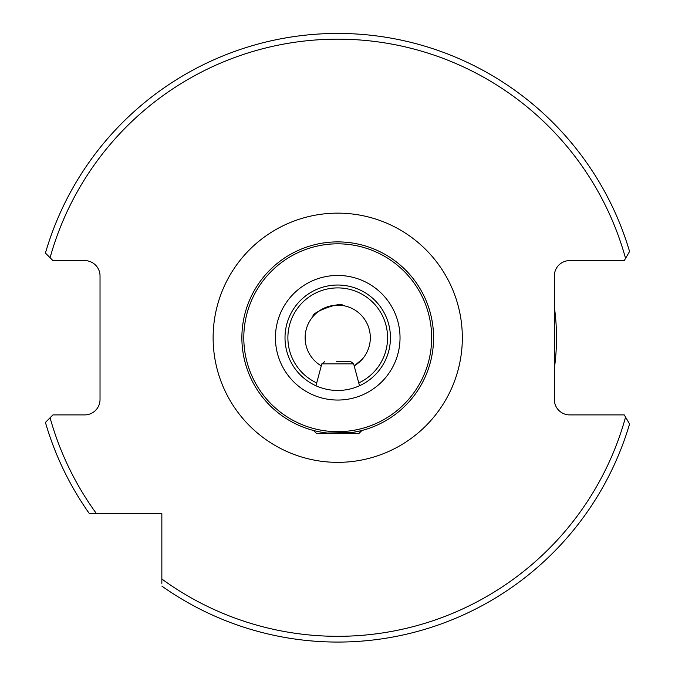 <?xml version="1.0" encoding="UTF-8"?>
<svg xmlns="http://www.w3.org/2000/svg" width="675" height="675" viewBox="0 0 675 675"><rect width="100%" height="100%" fill="white"/><g stroke="black" fill="none" stroke-linecap="round" stroke-linejoin="round"><path stroke-width="1.01" d="M327.417 433.038L352.392 432.472L361.032 430.726M314.432 430.726L312.39 430.186M390.445 337.745A52.717 52.717 0 0 1 337.728 390.462A52.717 52.717 0 0 1 285.01 337.745A52.717 52.717 0 0 1 337.728 285.027A52.717 52.717 0 0 1 390.445 337.745A52.717 52.717 0 0 0 337.728 285.027A52.717 52.717 0 0 0 285.01 337.745M431.663 337.745A93.935 93.935 0 0 1 337.728 431.679A93.935 93.935 0 0 1 243.802 337.745A93.935 93.935 0 0 1 337.728 243.818A93.935 93.935 0 0 1 431.663 337.745M433.578 337.745A95.85 95.85 0 0 1 337.728 433.595A95.85 95.85 0 0 1 241.878 337.745A95.85 95.85 0 0 1 337.728 241.895A95.85 95.85 0 0 1 433.578 337.745M313.124 316.381C310.635 312.491 342.25 300.983 342.849 305.564C342.267 300.974 310.618 312.508 313.124 316.381M321.275 365.875A32.586 32.586 0 0 1 337.728 305.159A32.586 32.586 0 0 1 354.181 365.875L362.34 359.117L354.181 365.875M554.352 368.39A218.776 218.776 0 0 0 554.352 307.108M161.848 579.015A298.569 298.569 0 0 0 625.556 417.125L629.572 424.001A304.324 304.324 0 0 1 161.848 586.094A304.324 304.324 0 0 0 629.572 424.001L624.257 414.906L569.692 414.906A15.339 15.339 0 0 1 554.352 399.575L554.352 275.923A15.339 15.339 0 0 1 569.692 260.592L624.257 260.592L629.572 251.497A304.324 304.324 0 0 0 45.428 253.074L52.937 260.592L84.687 260.592A15.339 15.339 0 0 1 100.027 275.923L100.027 399.575A15.339 15.339 0 0 1 84.687 414.906L52.937 414.906L45.428 422.423A304.324 304.324 0 0 0 89.378 513.633L161.848 513.633L161.848 583.377M96.466 513.633A298.569 298.569 0 0 1 50.077 417.766L45.428 422.423A304.324 304.324 0 0 0 89.378 513.633M629.572 251.497A304.324 304.324 0 0 0 45.428 253.074L50.077 257.732A298.569 298.569 0 0 1 625.556 258.365M361.69 430.726L358.822 433.595L316.642 433.595L313.765 430.726M336.285 361.707L350.857 361.707L336.285 361.707M213.123 337.745A124.605 124.605 0 0 1 337.728 213.14A124.605 124.605 0 0 1 462.333 337.745A124.605 124.605 0 0 1 337.728 462.35A124.605 124.605 0 0 1 213.123 337.745M316.71 382.936A49.84 49.84 0 0 1 337.728 287.904A49.84 49.84 0 0 1 358.754 382.936M400.03 337.745A62.303 62.303 0 0 1 337.728 400.047A62.303 62.303 0 0 1 275.425 337.745A62.303 62.303 0 0 1 337.728 275.442A62.303 62.303 0 0 1 400.03 337.745M350.857 361.707L353.641 363.842L321.823 363.842L315.951 385.754M321.823 363.842L324.599 361.707M353.641 363.842L359.513 385.754"/></g></svg>
